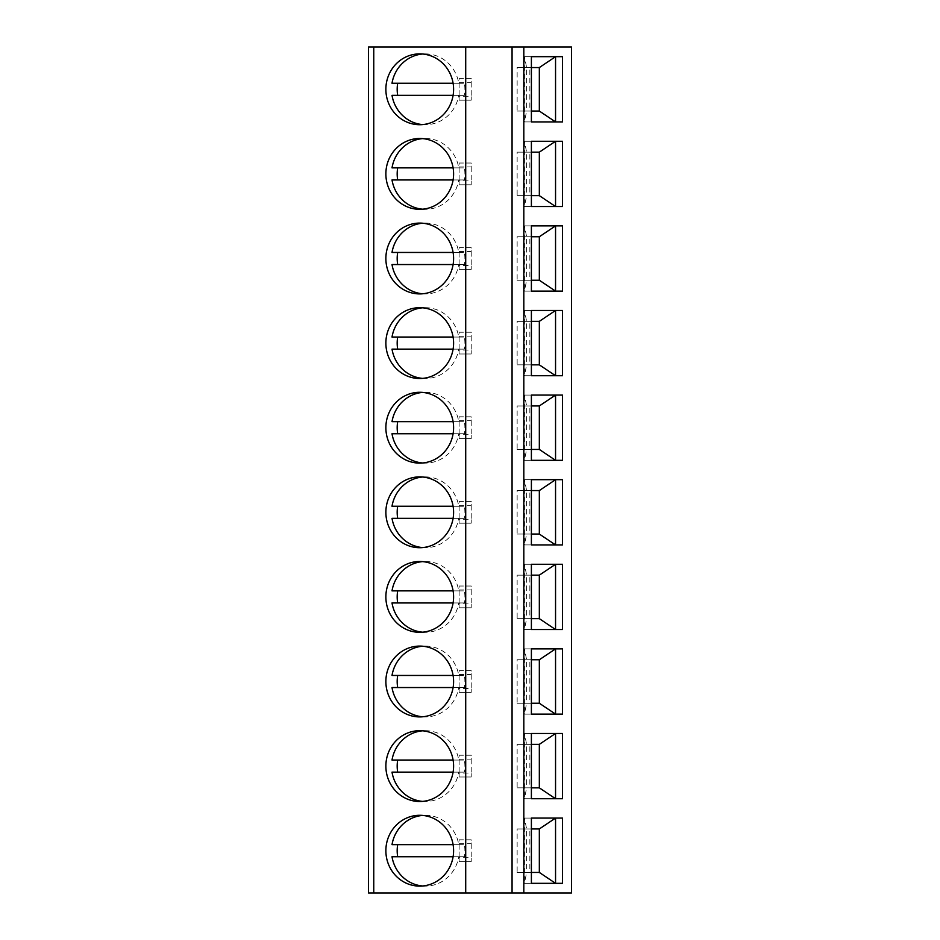 <?xml version="1.0" encoding="UTF-8"?>
<svg xmlns="http://www.w3.org/2000/svg" width="940" height="940" viewBox="0 0 940 940"><rect width="100%" height="100%" fill="white"/><g stroke="black" fill="none" stroke-linecap="round" stroke-linejoin="round"><path stroke-width="0.7" stroke-dasharray="4.7 3.53" d="M368.48 47L571.52 47L571.52 893L368.48 893L368.48 47M459.12 843.709L471.21 843.709L471.21 839.82L459.12 839.82L459.12 861.581L471.21 861.581L459.12 861.581L459.12 857.691L471.21 857.691L471.21 861.581L471.21 839.82L459.12 839.82L459.12 857.691M459.12 759.109L471.21 759.109L471.21 755.22L459.12 755.22L459.12 776.981L471.21 776.981L459.12 776.981L459.12 773.091L471.21 773.091L471.21 776.981L471.21 755.22L459.12 755.22L459.12 773.091M459.12 674.509L471.21 674.509L471.21 670.62L459.12 670.62L459.12 692.38L471.21 692.38L459.12 692.38L459.12 688.491L471.21 688.491L471.21 692.38L471.21 670.62L459.12 670.62L459.12 688.491M459.12 589.909L471.21 589.909L471.21 586.019L459.12 586.019L459.12 607.78L471.21 607.78L459.12 607.78L459.12 603.891L471.21 603.891L471.21 607.78L471.21 586.019L459.12 586.019L459.12 603.891M459.12 505.309L471.21 505.309L471.21 501.42L459.12 501.42L459.12 523.181L471.21 523.181L459.12 523.181L459.12 519.291L471.21 519.291L471.21 523.181L471.21 501.42L459.12 501.42L459.12 519.291M459.12 420.709L471.21 420.709L471.21 416.82L459.12 416.82L459.12 438.581L471.21 438.581L459.12 438.581L459.12 434.691L471.21 434.691L471.21 438.581L471.21 416.82L459.12 416.82L459.12 434.691M459.12 336.109L471.21 336.109L471.21 332.22L459.12 332.22L459.12 353.981L471.21 353.981L459.12 353.981L459.12 350.091L471.21 350.091L471.21 353.981L471.21 332.22L459.12 332.22L459.12 350.091M459.12 251.509L471.21 251.509L471.21 247.62L459.12 247.62L459.12 269.38L471.21 269.38L459.12 269.38L459.12 265.491L471.21 265.491L471.21 269.38L471.21 247.62L459.12 247.62L459.12 265.491M459.12 166.909L471.21 166.909L471.21 163.02L459.12 163.02L459.12 184.78L471.21 184.78L459.12 184.78L459.12 180.891L471.21 180.891L471.21 184.78L471.21 163.02L459.12 163.02L459.12 180.891M459.12 82.309L471.21 82.309L471.21 78.419L459.12 78.419L459.12 100.181L471.21 100.181L459.12 100.181L459.12 96.291L471.21 96.291L471.21 100.181L471.21 78.419L459.12 78.419L459.12 96.291M419.734 815.286L425.385 815.286A35.415 33.864 -90 0 0 422.565 815.415M392.015 844.661L464.407 844.661A35.415 33.864 -90 0 1 464.407 856.74L392.015 856.74M422.565 885.985A35.415 33.864 -90 0 0 425.385 886.115A35.415 33.864 -90 0 0 458.755 856.74L464.407 856.74M419.734 886.115L425.385 886.115M453.103 856.74L458.755 856.74M425.385 815.286A35.415 33.864 -90 0 1 458.755 844.661L453.103 844.661M458.755 844.661L464.407 844.661M419.734 730.686L425.385 730.686A35.415 33.864 -90 0 0 422.565 730.815M392.015 760.061L464.407 760.061A35.415 33.864 -90 0 1 464.407 772.139L392.015 772.139M422.565 801.385A35.415 33.864 -90 0 0 425.385 801.514A35.415 33.864 -90 0 0 458.755 772.139L464.407 772.139M419.734 801.514L425.385 801.514M453.103 772.139L458.755 772.139M425.385 730.686A35.415 33.864 -90 0 1 458.755 760.061L453.103 760.061M458.755 760.061L464.407 760.061M419.734 646.086L425.385 646.086A35.415 33.864 -90 0 0 422.565 646.215M392.015 675.461L464.407 675.461A35.415 33.864 -90 0 1 464.407 687.539L392.015 687.539M422.565 716.785A35.415 33.864 -90 0 0 425.385 716.914A35.415 33.864 -90 0 0 458.755 687.539L464.407 687.539M419.734 716.914L425.385 716.914M453.103 687.539L458.755 687.539M425.385 646.086A35.415 33.864 -90 0 1 458.755 675.461L453.103 675.461M458.755 675.461L464.407 675.461M419.734 561.486L425.385 561.486A35.415 33.864 -90 0 0 422.565 561.615M392.015 590.861L464.407 590.861A35.415 33.864 -90 0 1 464.407 602.939L392.015 602.939M422.565 632.185A35.415 33.864 -90 0 0 425.385 632.314A35.415 33.864 -90 0 0 458.755 602.939L464.407 602.939M419.734 632.314L425.385 632.314M453.103 602.939L458.755 602.939M425.385 561.486A35.415 33.864 -90 0 1 458.755 590.861L453.103 590.861M458.755 590.861L464.407 590.861M419.734 476.886L425.385 476.886A35.415 33.864 -90 0 0 422.565 477.015M392.015 506.261L464.407 506.261A35.415 33.864 -90 0 1 464.407 518.34L392.015 518.34M422.565 547.585A35.415 33.864 -90 0 0 425.385 547.715A35.415 33.864 -90 0 0 458.755 518.34L464.407 518.34M419.734 547.715L425.385 547.715M453.103 518.34L458.755 518.34M425.385 476.886A35.415 33.864 -90 0 1 458.755 506.261L453.103 506.261M458.755 506.261L464.407 506.261M419.734 392.286L425.385 392.286A35.415 33.864 -90 0 0 422.565 392.415M392.015 421.661L464.407 421.661A35.415 33.864 -90 0 1 464.407 433.74L392.015 433.74M422.565 462.985A35.415 33.864 -90 0 0 425.385 463.115A35.415 33.864 -90 0 0 458.755 433.74L464.407 433.74M419.734 463.115L425.385 463.115M453.103 433.74L458.755 433.74M425.385 392.286A35.415 33.864 -90 0 1 458.755 421.661L453.103 421.661M458.755 421.661L464.407 421.661M419.734 307.686L425.385 307.686A35.415 33.864 -90 0 0 422.565 307.815M392.015 337.061L464.407 337.061A35.415 33.864 -90 0 1 464.407 349.139L392.015 349.139M422.565 378.385A35.415 33.864 -90 0 0 425.385 378.514A35.415 33.864 -90 0 0 458.755 349.139L464.407 349.139M419.734 378.514L425.385 378.514M453.103 349.139L458.755 349.139M425.385 307.686A35.415 33.864 -90 0 1 458.755 337.061L453.103 337.061M458.755 337.061L464.407 337.061M419.734 223.086L425.385 223.086A35.415 33.864 -90 0 0 422.565 223.215M392.015 252.461L464.407 252.461A35.415 33.864 -90 0 1 464.407 264.539L392.015 264.539M422.565 293.785A35.415 33.864 -90 0 0 425.385 293.914A35.415 33.864 -90 0 0 458.755 264.539L464.407 264.539M419.734 293.914L425.385 293.914M453.103 264.539L458.755 264.539M425.385 223.086A35.415 33.864 -90 0 1 458.755 252.461L453.103 252.461M458.755 252.461L464.407 252.461M419.734 138.486L425.385 138.486A35.415 33.864 -90 0 0 422.565 138.615M392.015 167.861L464.407 167.861A35.415 33.864 -90 0 1 464.407 179.939L392.015 179.939M422.565 209.185A35.415 33.864 -90 0 0 425.385 209.314A35.415 33.864 -90 0 0 458.755 179.939L464.407 179.939M419.734 209.314L425.385 209.314M453.103 179.939L458.755 179.939M425.385 138.486A35.415 33.864 -90 0 1 458.755 167.861L453.103 167.861M458.755 167.861L464.407 167.861M419.734 53.886L425.385 53.886A35.415 33.864 -90 0 0 422.565 54.015M392.015 83.261L464.407 83.261A35.415 33.864 -90 0 1 464.407 95.34L392.015 95.34M422.565 124.585A35.415 33.864 -90 0 0 425.385 124.715A35.415 33.864 -90 0 0 458.755 95.34L464.407 95.34M419.734 124.715L425.385 124.715M453.103 95.34L458.755 95.34M425.385 53.886A35.415 33.864 -90 0 1 458.755 83.261L453.103 83.261M458.755 83.261L464.407 83.261M471.21 843.709L471.21 857.691M471.21 759.109L471.21 773.091M471.21 674.509L471.21 688.491M471.21 589.909L471.21 603.891M471.21 505.309L471.21 519.291M471.21 420.709L471.21 434.691M471.21 336.109L471.21 350.091M471.21 251.509L471.21 265.491M471.21 166.909L471.21 180.891M471.21 82.309L471.21 96.291M531.394 872.449L526.611 872.449L526.611 828.951L524.461 818.07L531.394 818.07L524.461 818.07L524.461 883.33L531.394 883.33L524.461 883.33L526.611 872.449L517.141 872.449L529.855 872.449L529.855 828.951L517.141 828.951L517.141 872.449M562.484 883.33L555.552 883.33M539.337 872.449L529.855 872.449M531.394 828.951L517.141 828.951M562.484 818.07L555.552 818.07M539.337 828.951L529.855 828.951M531.394 787.849L526.611 787.849L526.611 744.351L524.461 733.47L531.394 733.47L524.461 733.47L524.461 798.73L531.394 798.73L524.461 798.73L526.611 787.849L517.141 787.849L529.855 787.849L529.855 744.351L517.141 744.351L517.141 787.849M562.484 798.73L555.552 798.73M539.337 787.849L529.855 787.849M531.394 744.351L517.141 744.351M562.484 733.47L555.552 733.47M539.337 744.351L529.855 744.351M531.394 703.249L526.611 703.249L526.611 659.751L524.461 648.87L531.394 648.87L524.461 648.87L524.461 714.13L531.394 714.13L524.461 714.13L526.611 703.249L517.141 703.249L529.855 703.249L529.855 659.751L517.141 659.751L517.141 703.249M562.484 714.13L555.552 714.13M539.337 703.249L529.855 703.249M531.394 659.751L517.141 659.751M562.484 648.87L555.552 648.87M539.337 659.751L529.855 659.751M531.394 618.649L526.611 618.649L526.611 575.151L524.461 564.27L531.394 564.27L524.461 564.27L524.461 629.53L531.394 629.53L524.461 629.53L526.611 618.649L517.141 618.649L529.855 618.649L529.855 575.151L517.141 575.151L517.141 618.649M562.484 629.53L555.552 629.53M539.337 618.649L529.855 618.649M531.394 575.151L517.141 575.151M562.484 564.27L555.552 564.27M539.337 575.151L529.855 575.151M531.394 534.049L526.611 534.049L526.611 490.551L524.461 479.67L531.394 479.67L524.461 479.67L524.461 544.93L531.394 544.93L524.461 544.93L526.611 534.049L517.141 534.049L529.855 534.049L529.855 490.551L517.141 490.551L517.141 534.049M562.484 544.93L555.552 544.93M539.337 534.049L529.855 534.049M531.394 490.551L517.141 490.551M562.484 479.67L555.552 479.67M539.337 490.551L529.855 490.551M531.394 449.449L526.611 449.449L526.611 405.951L524.461 395.07L531.394 395.07L524.461 395.07L524.461 460.33L531.394 460.33L524.461 460.33L526.611 449.449L517.141 449.449L529.855 449.449L529.855 405.951L517.141 405.951L517.141 449.449M562.484 460.33L555.552 460.33M539.337 449.449L529.855 449.449M531.394 405.951L517.141 405.951M562.484 395.07L555.552 395.07M539.337 405.951L529.855 405.951M531.394 364.849L526.611 364.849L526.611 321.351L524.461 310.47L531.394 310.47L524.461 310.47L524.461 375.73L531.394 375.73L524.461 375.73L526.611 364.849L517.141 364.849L529.855 364.849L529.855 321.351L517.141 321.351L517.141 364.849M562.484 375.73L555.552 375.73M539.337 364.849L529.855 364.849M531.394 321.351L517.141 321.351M562.484 310.47L555.552 310.47M539.337 321.351L529.855 321.351M531.394 280.249L526.611 280.249L526.611 236.751L524.461 225.87L531.394 225.87L524.461 225.87L524.461 291.13L531.394 291.13L524.461 291.13L526.611 280.249L517.141 280.249L529.855 280.249L529.855 236.751L517.141 236.751L517.141 280.249M562.484 291.13L555.552 291.13M539.337 280.249L529.855 280.249M531.394 236.751L517.141 236.751M562.484 225.87L555.552 225.87M539.337 236.751L529.855 236.751M531.394 195.649L526.611 195.649L526.611 152.151L524.461 141.27L531.394 141.27L524.461 141.27L524.461 206.53L531.394 206.53L524.461 206.53L526.611 195.649L517.141 195.649L529.855 195.649L529.855 152.151L517.141 152.151L517.141 195.649M562.484 206.53L555.552 206.53M539.337 195.649L529.855 195.649M531.394 152.151L517.141 152.151M562.484 141.27L555.552 141.27M539.337 152.151L529.855 152.151M531.394 111.049L526.611 111.049L526.611 67.551L524.461 56.67L531.394 56.67L524.461 56.67L524.461 121.93L531.394 121.93L524.461 121.93L526.611 111.049L517.141 111.049L529.855 111.049L529.855 67.551L517.141 67.551L517.141 111.049M562.484 121.93L555.552 121.93M539.337 111.049L529.855 111.049M531.394 67.551L517.141 67.551M562.484 56.67L555.552 56.67M539.337 67.551L529.855 67.551"/><path stroke-width="1.41" d="M523.815 47L523.815 893L571.52 893L571.52 47L368.48 47L368.48 893L373.756 893L373.756 47M531.394 883.33L562.484 883.33L562.484 818.07L531.394 818.07L531.394 883.33L555.552 883.33L539.337 872.449L531.394 872.449M531.394 798.73L562.484 798.73L562.484 733.47L531.394 733.47L531.394 798.73L555.552 798.73L539.337 787.849L531.394 787.849M531.394 714.13L562.484 714.13L562.484 648.87L531.394 648.87L531.394 714.13L555.552 714.13L539.337 703.249L531.394 703.249M531.394 629.53L562.484 629.53L562.484 564.27L531.394 564.27L531.394 629.53L555.552 629.53L539.337 618.649L531.394 618.649M531.394 544.93L562.484 544.93L562.484 479.67L531.394 479.67L531.394 544.93L555.552 544.93L539.337 534.049L531.394 534.049M531.394 460.33L562.484 460.33L562.484 395.07L531.394 395.07L531.394 460.33L555.552 460.33L539.337 449.449L531.394 449.449M531.394 375.73L562.484 375.73L562.484 310.47L531.394 310.47L531.394 375.73L555.552 375.73L539.337 364.849L531.394 364.849M531.394 291.13L562.484 291.13L562.484 225.87L531.394 225.87L531.394 291.13L555.552 291.13L539.337 280.249L531.394 280.249M531.394 206.53L562.484 206.53L562.484 141.27L531.394 141.27L531.394 206.53L555.552 206.53L539.337 195.649L531.394 195.649M531.394 121.93L562.484 121.93L562.484 56.67L531.394 56.67L531.394 121.93L555.552 121.93L539.337 111.049L531.394 111.049M465.711 47L465.711 893L373.756 893M419.734 815.286A35.415 33.864 -90 0 0 385.87 850.7A35.415 33.864 -90 0 0 419.734 886.115A35.415 33.864 -90 0 0 453.597 850.7A35.415 33.864 -90 0 0 419.734 815.286M419.734 730.686A35.415 33.864 -90 0 0 385.87 766.1A35.415 33.864 -90 0 0 419.734 801.514A35.415 33.864 -90 0 0 453.597 766.1A35.415 33.864 -90 0 0 419.734 730.686M419.734 646.086A35.415 33.864 -90 0 0 385.87 681.5A35.415 33.864 -90 0 0 419.734 716.914A35.415 33.864 -90 0 0 453.597 681.5A35.415 33.864 -90 0 0 419.734 646.086M419.734 561.486A35.415 33.864 -90 0 0 385.87 596.9A35.415 33.864 -90 0 0 419.734 632.314A35.415 33.864 -90 0 0 453.597 596.9A35.415 33.864 -90 0 0 419.734 561.486M419.734 476.886A35.415 33.864 -90 0 0 385.87 512.3A35.415 33.864 -90 0 0 419.734 547.715A35.415 33.864 -90 0 0 453.597 512.3A35.415 33.864 -90 0 0 419.734 476.886M419.734 392.286A35.415 33.864 -90 0 0 385.87 427.7A35.415 33.864 -90 0 0 419.734 463.115A35.415 33.864 -90 0 0 453.597 427.7A35.415 33.864 -90 0 0 419.734 392.286M419.734 307.686A35.415 33.864 -90 0 0 385.87 343.1A35.415 33.864 -90 0 0 419.734 378.514A35.415 33.864 -90 0 0 453.597 343.1A35.415 33.864 -90 0 0 419.734 307.686M419.734 223.086A35.415 33.864 -90 0 0 385.87 258.5A35.415 33.864 -90 0 0 419.734 293.914A35.415 33.864 -90 0 0 453.597 258.5A35.415 33.864 -90 0 0 419.734 223.086M419.734 138.486A35.415 33.864 -90 0 0 385.87 173.9A35.415 33.864 -90 0 0 419.734 209.314A35.415 33.864 -90 0 0 453.597 173.9A35.415 33.864 -90 0 0 419.734 138.486M419.734 53.886A35.415 33.864 -90 0 0 385.87 89.3A35.415 33.864 -90 0 0 419.734 124.715A35.415 33.864 -90 0 0 453.597 89.3A35.415 33.864 -90 0 0 419.734 53.886M512.065 47L512.065 893L465.711 893M523.815 893L512.065 893M422.565 815.415A35.415 33.864 -90 0 0 392.015 844.661L453.103 844.661M397.679 844.661A35.415 33.864 -90 0 0 397.679 856.74M453.103 856.74L392.015 856.74A35.415 33.864 -90 0 0 422.565 885.985M422.565 730.815A35.415 33.864 -90 0 0 392.015 760.061L453.103 760.061M397.679 760.061A35.415 33.864 -90 0 0 397.679 772.139M453.103 772.139L392.015 772.139A35.415 33.864 -90 0 0 422.565 801.385M422.565 646.215A35.415 33.864 -90 0 0 392.015 675.461L453.103 675.461M397.679 675.461A35.415 33.864 -90 0 0 397.679 687.539M453.103 687.539L392.015 687.539A35.415 33.864 -90 0 0 422.565 716.785M422.565 561.615A35.415 33.864 -90 0 0 392.015 590.861L453.103 590.861M397.679 590.861A35.415 33.864 -90 0 0 397.679 602.939M453.103 602.939L392.015 602.939A35.415 33.864 -90 0 0 422.565 632.185M422.565 477.015A35.415 33.864 -90 0 0 392.015 506.261L453.103 506.261M397.679 506.261A35.415 33.864 -90 0 0 397.679 518.34M453.103 518.34L392.015 518.34A35.415 33.864 -90 0 0 422.565 547.585M422.565 392.415A35.415 33.864 -90 0 0 392.015 421.661L453.103 421.661M397.679 421.661A35.415 33.864 -90 0 0 397.679 433.74M453.103 433.74L392.015 433.74A35.415 33.864 -90 0 0 422.565 462.985M422.565 307.815A35.415 33.864 -90 0 0 392.015 337.061L453.103 337.061M397.679 337.061A35.415 33.864 -90 0 0 397.679 349.139M453.103 349.139L392.015 349.139A35.415 33.864 -90 0 0 422.565 378.385M422.565 223.215A35.415 33.864 -90 0 0 392.015 252.461L453.103 252.461M397.679 252.461A35.415 33.864 -90 0 0 397.679 264.539M453.103 264.539L392.015 264.539A35.415 33.864 -90 0 0 422.565 293.785M422.565 138.615A35.415 33.864 -90 0 0 392.015 167.861L453.103 167.861M397.679 167.861A35.415 33.864 -90 0 0 397.679 179.939M453.103 179.939L392.015 179.939A35.415 33.864 -90 0 0 422.565 209.185M422.565 54.015A35.415 33.864 -90 0 0 392.015 83.261L453.103 83.261M397.679 83.261A35.415 33.864 -90 0 0 397.679 95.34M453.103 95.34L392.015 95.34A35.415 33.864 -90 0 0 422.565 124.585M531.394 818.07L555.552 818.07L539.337 828.951L531.394 828.951M539.337 872.449L539.337 828.951M555.552 818.07L555.552 883.33M531.394 733.47L555.552 733.47L539.337 744.351L531.394 744.351M539.337 787.849L539.337 744.351M555.552 733.47L555.552 798.73M531.394 648.87L555.552 648.87L539.337 659.751L531.394 659.751M539.337 703.249L539.337 659.751M555.552 648.87L555.552 714.13M531.394 564.27L555.552 564.27L539.337 575.151L531.394 575.151M539.337 618.649L539.337 575.151M555.552 564.27L555.552 629.53M531.394 479.67L555.552 479.67L539.337 490.551L531.394 490.551M539.337 534.049L539.337 490.551M555.552 479.67L555.552 544.93M531.394 395.07L555.552 395.07L539.337 405.951L531.394 405.951M539.337 449.449L539.337 405.951M555.552 395.07L555.552 460.33M531.394 310.47L555.552 310.47L539.337 321.351L531.394 321.351M539.337 364.849L539.337 321.351M555.552 310.47L555.552 375.73M531.394 225.87L555.552 225.87L539.337 236.751L531.394 236.751M539.337 280.249L539.337 236.751M555.552 225.87L555.552 291.13M531.394 141.27L555.552 141.27L539.337 152.151L531.394 152.151M539.337 195.649L539.337 152.151M555.552 141.27L555.552 206.53M531.394 56.67L555.552 56.67L539.337 67.551L531.394 67.551M539.337 111.049L539.337 67.551M555.552 56.67L555.552 121.93"/></g></svg>
